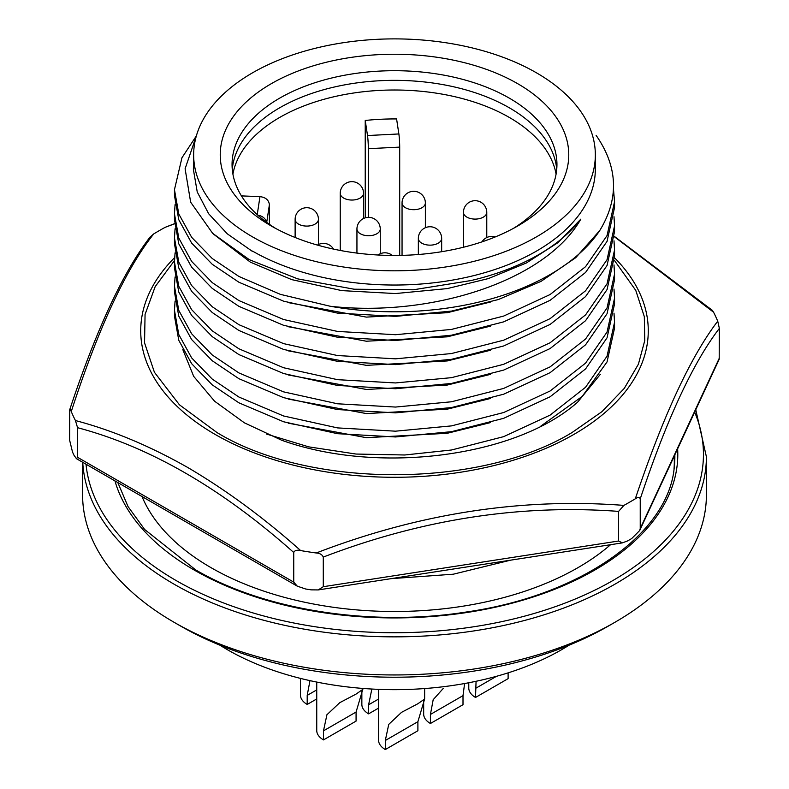 <?xml version="1.0" encoding="UTF-8"?>
<svg xmlns="http://www.w3.org/2000/svg" width="789" height="789" viewBox="0 0 789 789"><rect width="100%" height="100%" fill="white"/><g stroke="black" fill="none" stroke-linecap="round" stroke-linejoin="round"><path stroke-width="1.18" d="M614.404 260.4L635.776 290.401L644.317 316.645L644.771 340.552L638.409 364.183L624.306 388.356L601.958 411.661L571.926 432.609C479.564 488.756 309.446 488.746 217.074 432.609L179.438 404.806L154.417 372.28L144.545 342.84L145.068 314.446L155.167 286.654L174.477 260.538M153.707 233.929L149.959 237.203C122.995 272.244 96.258 329.733 69.738 409.669L69.639 440.262L72.519 452.048A332.573 192.013 -0 0 0 74.018 455.273L76.444 458.675L77.559 457.314L77.559 427.697C149.654 446.781 221.719 488.381 293.745 552.507L293.745 582.134L297.295 586.178L305.639 588.998A332.573 192.013 -0 0 0 311.221 589.856L318.233 589.925L323.283 586.7L323.283 557.083C421.711 519.33 520.148 504.102 618.606 511.39L623.902 505.394C521.46 497.593 418.9 513.461 316.231 552.99A332.573 192.013 180 0 1 300.668 550.584C263.851 517.831 226.226 490.137 187.802 467.522C149.634 445.884 112.186 430.232 75.438 420.547A332.573 192.013 180 0 1 71.266 411.562C98.309 328.372 125.786 269.157 153.707 233.929A332.573 192.013 180 0 1 159.339 230.605A332.573 192.013 180 0 1 165.098 227.35L174.586 223.8M623.902 505.394A332.573 192.013 -0 0 0 629.661 502.149A332.573 192.013 -0 0 0 635.293 498.816C637.946 497.001 639.593 497.04 640.234 498.904C666.606 419.561 692.979 362.733 719.361 328.411L719.193 359.251L639.701 530.524L640.234 528.531L640.234 498.904M618.606 511.39L618.606 541.017L622.403 542.871L627.61 540.909A332.573 192.013 -0 0 0 629.661 539.735A332.573 192.013 -0 0 0 631.703 538.552L639.701 530.524M614.375 236.73L713.562 312.197A332.573 192.013 180 0 1 717.734 321.192C690.691 356.549 663.214 415.754 635.293 498.816M717.734 321.192L719.361 328.411M323.283 557.083C322.168 554.568 319.821 553.207 316.231 552.99M293.745 552.507C294.652 550.397 296.96 549.755 300.668 550.584M77.559 427.697L75.438 420.547M69.639 410.635C69.826 408.889 70.369 409.205 71.266 411.562M174.576 223.662L165.098 227.35M713.562 312.197L712.309 310.324L614.394 236.434M182.811 349.606L193.69 376.373L214.598 401.226L244.403 422.835L281.663 440.232C377.803 474.87 516.075 457.078 577.647 402.134L600.35 374.311M368.335 217.35L368.335 148.687A9.448 0.671 87.1 0 0 367.516 135.54L398.869 133.952L396.591 118.942A162.445 93.792 0 0 0 365.228 120.47L365.228 217.843M556.087 174.142A162.445 93.792 0 0 0 509.369 117.472A162.445 93.792 0 0 0 340.148 95.41A162.445 93.792 0 0 0 232.913 174.142M513.402 228.396A162.445 93.792 0 0 0 556.945 164.497A162.445 93.792 0 0 0 509.369 98.171A162.445 93.792 0 0 0 332.337 77.845A162.445 93.792 0 0 0 232.055 164.497A162.445 93.792 0 0 0 275.598 228.396M556.728 169.319A162.445 93.792 0 0 0 509.369 107.827A162.445 93.792 0 0 0 336.213 86.593A162.445 93.792 0 0 0 232.272 169.319M271.278 225.989L271.278 225.989A174.261 100.607 180 0 1 271.278 83.703A174.261 100.607 180 0 1 517.722 83.703A174.261 100.607 180 0 1 517.722 225.989A174.261 100.607 180 0 1 271.278 225.989M536.52 72.854A200.84 115.953 180 0 1 595.34 154.851A200.84 115.953 180 0 1 471.358 261.978A200.84 115.953 180 0 1 252.48 236.838A200.84 115.953 180 0 1 193.66 154.851A200.84 115.953 180 0 1 317.642 47.715A200.84 115.953 180 0 1 536.52 72.854M595.34 154.851L595.34 169.073A200.84 115.953 180 0 1 471.358 276.209A200.84 115.953 180 0 1 252.48 251.07M219.993 645.224A236.286 136.418 0 0 0 227.419 649.712A236.286 136.418 0 0 0 569.007 645.224M508.116 672.859L508.116 678.648L475.53 697.456L476.063 681.282M475.53 697.456A23.039 13.305 180 0 1 468.784 688.057L468.784 682.751M464.603 683.521L463.005 695.642L463.005 704.695L430.419 723.503L430.419 714.449L433.181 699.715L443.29 688.393M430.419 723.503A23.039 13.305 180 0 1 423.673 714.104L423.673 700.257M424.62 699.034L417.894 721.688L417.894 730.742L385.308 749.55L385.308 740.496L388.74 724.391L401.562 712.329L417.894 703.729L424.64 699.015L424.64 688.55M385.308 749.55A23.039 13.305 180 0 1 378.562 740.141L378.562 689.359M362.802 689.379L356.076 712.043L356.076 721.097L323.49 739.904L323.49 730.851L326.922 714.745L339.743 702.683L356.076 694.083L362.822 689.369L362.822 688.432M323.49 739.904A23.039 13.305 180 0 1 316.744 730.496L316.744 682.071M378.562 708.108L368.601 713.858L368.601 704.804L371.856 689.034M368.601 713.858A23.039 13.305 180 0 1 361.855 704.449L361.855 690.612M316.744 698.946L307.197 704.449L307.197 695.405L309.969 680.641M307.197 704.449A23.039 13.305 180 0 1 300.451 695.05L300.451 678.392M82.746 462.315A311.902 180.07 180 0 0 173.955 584.116A311.902 180.07 180 0 0 513.856 623.152A311.902 180.07 180 0 0 706.402 456.782L706.402 494.881A311.902 180.07 180 0 1 615.045 622.215L608.368 626.071A302.443 174.616 180 0 1 180.642 626.071L173.955 622.215A311.902 180.07 180 0 1 82.598 494.881L82.598 462.226M615.045 622.215A311.902 180.07 180 0 1 173.955 622.215L180.632 626.071A302.443 174.616 180 0 1 180.632 626.071L180.632 626.071M610.568 544.706A259.62 149.89 180 0 1 210.919 567.597A259.62 149.89 180 0 1 142.03 496.537M252.381 251.375L227.281 233.82L208.671 213.76L197.24 191.974L193.364 169.319L193.66 163.067M196.392 135.777L185.099 168.757L190.652 202.181L212.645 233.337L249.314 259.68L297.769 278.882L354.014 289.198L413.347 289.79L470.994 280.549A203.799 117.66 0 0 0 580.822 219.155C545.465 281.111 430.784 317.553 330.197 306.25A220.042 127.039 0 0 0 599.758 230.536C619.237 198.591 618.014 166.854 596.08 135.304M213.296 233.968L250.389 262.165L291.792 279.641L341.755 290.608L395.427 293.557L447.245 288.596L488.43 278.566L526.371 262.974L557.931 242.647L580.822 219.155M330.197 306.25L280.381 294.356L238.909 276.456L212.241 258.506L191.648 237.311L178.768 213.918L174.458 189.666L181.953 157.761L195.859 136.655M174.458 189.676L174.458 195.455L178.768 219.707L191.648 243.101L212.251 264.285L238.909 282.235L283.606 301.181L337.544 313.115L395.506 316.379L451.456 311.103L498.313 299.554L541.057 281.367L575.763 257.668L599.758 230.536M540.475 426.376L582.252 396.384L607.047 361.944L614.542 328.086L614.542 322.306L607.047 356.164L585.566 387.251L550.091 415.122L503.648 436.652L451.456 450.006L404.796 454.987L356.066 454.05L308.785 446.87L266.426 434.029M614 313.144L614.542 322.306M288.192 423.17L366.372 437.688L447.245 433.289L490.521 422.588M174.458 310.255L174.458 316.034L178.768 340.276L191.638 363.67L212.241 384.864L238.909 402.824L283.606 421.77L337.544 433.694L395.506 436.958L451.456 431.682L503.648 418.328L550.091 396.788L585.566 368.917L607.047 337.83L614.542 303.972L614.542 298.193L607.047 332.041L585.566 363.137L550.091 391.009L503.648 412.539L451.456 425.892L395.506 431.179L337.544 427.904L283.606 415.981L238.909 397.035L212.241 379.085L191.638 357.89L178.768 334.487L174.458 310.245L175.069 301.082M614 289.03L614.542 298.183M288.192 399.056L366.372 413.574L447.245 409.175L490.521 398.465M174.458 286.131L174.458 291.92L178.768 316.162L191.638 339.556L212.241 360.751L238.909 378.7L283.606 397.646L337.544 409.57L395.506 412.844L451.456 407.568L503.648 394.214L550.091 372.674L585.566 344.803L607.047 313.716L614.542 279.858L614.542 274.079L607.047 307.927L585.566 339.014L550.091 366.885L503.648 388.425L451.456 401.779L395.506 407.055L337.544 403.79L283.606 391.867L238.909 372.921L212.241 354.961L191.638 333.767L178.768 310.373L174.458 286.131L175.069 276.969M614 264.907L614.542 274.069M288.192 374.943L366.372 389.46L447.245 385.062L490.521 374.351M174.458 262.017L174.458 267.806L178.768 292.038L191.638 315.442L212.241 336.637L238.909 354.586L283.606 373.532L337.544 385.456L395.506 388.73L451.456 383.444L503.648 370.09L550.091 348.56L585.566 320.689L607.047 289.602L614.542 255.735L614.542 249.965L607.047 283.813L585.566 314.9L550.091 342.771L503.648 364.311L451.456 377.665L395.506 382.941L337.544 379.677L283.606 367.743L238.909 348.797L212.241 330.847L191.638 309.653L178.768 286.259L174.458 262.007L175.069 252.855M614 240.793L614.542 249.955M288.192 350.829L366.372 365.346L447.245 360.948L490.521 350.237M174.458 237.903L174.458 243.693L178.768 267.925L191.638 291.328L212.241 312.523L238.909 330.473L283.606 349.419L337.544 361.342L395.506 364.607L451.456 359.33L503.648 345.976L550.091 324.447L585.566 296.575L607.047 265.479L614.542 231.621L614.542 225.851L607.047 259.699L585.566 290.786L550.091 318.657L503.648 340.197L451.456 353.551L395.506 358.827L337.544 355.553L283.606 343.629L238.909 324.683L212.241 306.734L191.638 285.539L178.768 262.145L174.458 237.893L175.069 228.741M614 216.679L614.542 225.841M288.192 326.705L366.372 341.223L447.245 336.834L490.521 326.123M174.458 219.559L178.768 243.811L191.638 267.205L212.241 288.399L238.909 306.359L283.606 325.305L337.544 337.228L395.506 340.493L451.456 335.217L503.648 321.863L550.091 300.323L585.566 272.452L607.047 241.365L614.542 207.507L614.542 201.728L607.047 235.576L585.566 266.672L550.091 294.544L503.648 316.073L451.456 329.427L395.506 334.714L337.544 331.439L283.606 319.515L238.909 300.57L212.241 282.62L191.638 261.425L178.768 238.022L174.458 213.78L175.069 204.617M613.447 188.709L614.542 201.718M288.192 302.591L366.372 317.109L447.245 312.71L490.521 302M674.013 469.08A279.819 161.548 0 0 0 674.161 456.269M257.914 215.269A9.448 7.683 8.6 0 1 266.455 222.212M241.434 195.899L259.966 196.629C265.646 197.339 268.793 200.031 269.394 204.706L269.394 224.323M367.516 135.54L365.228 120.47M398.869 133.952A9.448 0.671 87.1 0 1 399.698 147.109L399.698 255.409M174.596 257.638A253.782 146.517 -0 0 0 240.112 447.057A253.782 146.517 -0 0 0 573.948 434.374A253.782 146.517 -0 0 0 614.513 257.756M719.361 358.028L640.234 528.531M618.606 541.017L323.283 586.7M293.745 582.134L77.559 457.314M486.774 237.548L486.774 212.369A11.657 6.736 180 0 1 483.361 217.123A11.657 6.736 180 0 1 470.658 218.583A11.657 6.736 180 0 1 463.459 212.369L463.459 247.243M441.662 251.701L441.662 238.406A11.657 6.736 180 0 1 438.25 243.17A11.657 6.736 180 0 1 425.547 244.629A11.657 6.736 180 0 1 418.348 238.406L418.348 254.512M425.37 227.705L425.37 202.96A11.657 6.736 180 0 1 421.957 207.724A11.657 6.736 180 0 1 409.254 209.184A11.657 6.736 180 0 1 402.055 202.96L402.055 255.36M363.551 218.494L363.551 193.315A11.657 6.736 180 0 1 360.139 198.078A11.657 6.736 180 0 1 347.436 199.528A11.657 6.736 180 0 1 340.237 193.315L340.237 250.458M318.44 244.541L318.44 219.362A11.657 6.736 180 0 1 315.028 224.115A11.657 6.736 180 0 1 302.325 225.575A11.657 6.736 180 0 1 295.125 219.362L295.125 237.499M380.259 253.752L380.259 229.007A11.657 6.736 180 0 1 376.846 233.761A11.657 6.736 180 0 1 364.143 235.221A11.657 6.736 180 0 1 356.944 229.007L356.944 253.091M694.655 412.114A308.943 178.363 180 0 1 545.929 609.838A308.943 178.363 180 0 1 176.046 580.497A308.943 178.363 180 0 1 86.021 464.198M677.633 448.793A283.3 163.56 180 0 1 507.357 604.394A283.3 163.56 180 0 1 194.183 570.023A283.3 163.56 180 0 1 114.957 480.905M674.842 454.809A280.351 161.863 180 0 1 674.319 466.585C669.25 532.861 581.513 595.567 466.447 611.988C371.599 627.018 264.276 610.252 195.652 569.875L144.663 529.498L128.025 506.548L117.808 482.552M316.744 689.892L307.197 695.405M378.562 699.054L368.601 704.804M356.076 712.043L323.49 730.851M417.894 721.688L385.308 740.496M463.005 695.642L430.419 714.449M496.508 676.301L475.53 688.402M259.966 196.629L257.234 214.647M269.394 204.706L266.712 222.399M399.698 147.109L368.335 148.687M622.403 542.871L318.233 589.925M297.295 586.178L76.444 458.675M706.402 456.782L695.76 409.728M510.661 560.16L453.29 574.205L391.058 578.662M174.458 213.789L174.458 219.569M193.66 169.319L193.66 154.851M380.259 229.007A11.657 11.657 0 0 0 368.601 217.35A11.657 11.657 0 0 0 356.944 229.007M318.44 219.362A11.657 11.657 0 0 0 306.783 207.704A11.657 11.657 0 0 0 295.125 219.362M363.551 193.315A11.657 11.657 0 0 0 351.894 181.657A11.657 11.657 0 0 0 340.237 193.315M333.51 249.097A11.657 11.657 0 0 0 317.434 245.083M425.37 202.96A11.657 11.657 0 0 0 407.883 192.861A11.657 11.657 0 0 0 402.055 202.96M392.301 255.449A11.657 11.657 0 0 0 378.059 255.005M441.662 238.406A11.657 11.657 0 0 0 424.176 228.317A11.657 11.657 0 0 0 418.348 238.406M486.774 212.369A11.657 11.657 0 0 0 475.116 200.702A11.657 11.657 0 0 0 463.459 212.369M495.285 236.927A11.657 11.657 0 0 0 481.941 241.878"/></g></svg>
